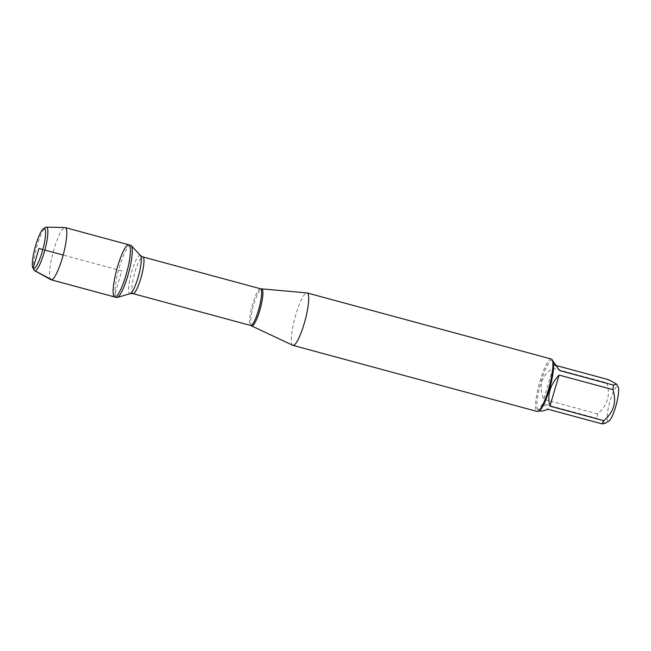 <?xml version="1.0" encoding="UTF-8"?>
<svg xmlns="http://www.w3.org/2000/svg" width="651" height="651" viewBox="0 0 651 651"><rect width="100%" height="100%" fill="white"/><g stroke="black" fill="none" stroke-linecap="round" stroke-linejoin="round"><path stroke-width="0.49" stroke-dasharray="3.25 2.44" d="M130.705 245.305A27.041 5.208 -74.9 0 0 119.052 268.456A27.041 5.208 -74.9 0 0 116.016 297.141A27.041 5.208 -74.9 0 0 116.578 297.507M608.929 421.051A18 3.467 105.1 0 1 607.204 415.314A18 3.467 105.1 0 1 611.973 395.303A18 3.467 105.1 0 1 617.954 386.694A18 3.467 105.1 0 1 618.149 386.971M604.917 423.443L603.501 421.555L597.016 418.398A26.073 5.021 105.1 0 1 597.537 413.881C607.57 405.427 610.638 395.076 606.732 382.829A26.073 5.021 105.1 0 1 608.482 379.663M552.894 361.11A26.073 5.021 -74.9 0 0 552.618 360.711A26.073 5.021 -74.9 0 0 552.081 360.369A26.073 5.021 -74.9 0 0 540.42 384.22A26.073 5.021 -74.9 0 0 538.458 410.7A26.073 5.021 -74.9 0 0 539.541 410.464M556.589 365.618L554.66 365.097L552.984 360.613M597.537 413.881L543.715 399.307C538.458 385.758 541.526 375.407 552.911 368.263L606.732 382.829M539.362 410.944C537.319 410.26 538.589 407.892 543.186 403.823L597.016 418.398M292.755 345.299A27.155 5.232 105.1 0 1 294.968 317.778A27.155 5.232 105.1 0 1 306.938 292.901M551.332 359.043A27.155 5.232 -74.9 0 0 539.638 382.292A27.155 5.232 -74.9 0 0 536.579 411.106A27.155 5.232 -74.9 0 0 537.14 411.465M552.911 368.263L543.715 399.307M543.186 403.823L548.166 409.292M559.64 370.565L554.66 365.097M128.849 244.809A27.041 5.208 -74.9 0 0 116.757 269.547A27.041 5.208 -74.9 0 0 114.722 297.002M50.859 279.686A27.041 5.208 105.1 0 1 53.13 252.319A27.041 5.208 105.1 0 1 64.97 227.549M34.064 270.075A22.565 4.345 105.1 0 1 36.472 247.811A22.565 4.345 105.1 0 1 45.627 227.37M51.755 279.751L114.161 296.644L121.786 270.906L63.171 255.037M44.862 250.082L42.836 249.536M251.677 325.85A19.107 3.678 105.1 0 1 251.4 325.638A19.107 3.678 105.1 0 1 253.459 305.677A19.107 3.678 105.1 0 1 261.653 288.979M260.53 288.775A19.001 3.654 -74.9 0 0 252.352 305.042A19.001 3.654 -74.9 0 0 250.212 325.199A19.001 3.654 -74.9 0 0 250.602 325.451M132.942 293.601A19.001 3.654 105.1 0 1 132.544 293.349A19.001 3.654 105.1 0 1 134.684 273.192A19.001 3.654 105.1 0 1 142.87 256.925M140.543 255.55A19.864 3.825 -74.9 0 0 131.909 271.174A19.864 3.825 -74.9 0 0 129.354 293.373A19.864 3.825 -74.9 0 0 130.233 293.625M538.458 410.7L538.938 410.83M552.081 360.369L552.561 360.499"/><path stroke-width="0.98" d="M116.578 297.507A27.041 5.208 -74.9 0 0 117.213 297.483A27.041 5.208 -74.9 0 0 128.662 272.769A27.041 5.208 -74.9 0 0 131.25 245.647A27.041 5.208 -74.9 0 0 130.705 245.305L128.849 244.809A27.041 5.208 105.1 0 1 126.807 272.264A27.041 5.208 105.1 0 1 114.722 297.002A27.041 5.208 105.1 0 1 114.161 296.644A27.041 5.208 105.1 0 1 117.196 267.952A27.041 5.208 105.1 0 1 128.849 244.809A27.041 5.208 -74.9 0 1 129.411 245.167A27.041 5.208 -74.9 0 1 126.367 273.851A27.041 5.208 -74.9 0 1 114.722 297.002L116.578 297.507M556.589 365.618L608.482 379.663L616.578 384.106L613.462 385.132A26.073 5.021 105.1 0 1 612.941 389.648C616.847 401.895 613.779 412.238 603.746 420.692A26.073 5.021 105.1 0 1 601.988 423.858L604.917 423.443L608.929 421.051A18 3.467 105.1 0 0 616.228 404.735A18 3.467 105.1 0 0 618.149 386.971L616.578 384.106M292.926 345.364L537.14 411.465A27.155 5.232 -74.9 0 0 538.271 411.229L539.541 410.464A26.073 5.021 -74.9 0 0 550.111 386.84A26.073 5.021 -74.9 0 0 552.894 361.11L552.186 359.816A27.155 5.232 -74.9 0 0 551.893 359.401A27.155 5.232 -74.9 0 0 551.332 359.043L307.117 292.934A27.155 5.232 105.1 0 1 307.679 293.292A27.155 5.232 105.1 0 1 304.619 322.115A27.155 5.232 105.1 0 1 292.926 345.364A27.155 5.232 105.1 0 1 292.755 345.299L250.602 325.451A19.001 3.654 -74.9 0 0 259.098 308.069A19.001 3.654 -74.9 0 0 260.53 288.775L142.87 256.925A19.001 3.654 105.1 0 1 141.43 276.219A19.001 3.654 105.1 0 1 132.942 293.601L130.233 293.625A19.864 3.825 -74.9 0 0 138.639 275.463A19.864 3.825 -74.9 0 0 140.543 255.55L131.25 245.647M552.561 360.499L559.64 370.565L613.462 385.132M601.988 423.858L548.166 409.292C543.821 410.773 540.883 411.318 539.362 410.944L538.938 410.83M612.941 389.648L559.119 375.082C550.038 384.757 546.978 395.108 549.924 406.126L603.746 420.692M260.53 288.775L306.938 292.901A27.155 5.232 105.1 0 1 307.117 292.934M538.271 411.229A27.155 5.232 -74.9 0 0 549.289 386.621A27.155 5.232 -74.9 0 0 552.186 359.816M549.924 406.126L559.119 375.082M43.544 228.615L45.627 227.37A22.565 4.345 105.1 0 1 46.351 227.142L64.97 227.549A27.041 5.208 105.1 0 1 65.214 227.581A27.041 5.208 105.1 0 1 65.775 227.94A27.041 5.208 105.1 0 1 62.732 256.632A27.041 5.208 105.1 0 1 51.087 279.775A27.041 5.208 105.1 0 1 50.859 279.686L34.576 270.645A22.565 4.345 105.1 0 1 34.308 270.425A22.565 4.345 105.1 0 1 34.064 270.075L32.9 267.952A20.783 4.004 -74.9 0 0 41.924 252.71A20.783 4.004 -74.9 0 0 44.838 228.713A20.783 4.004 -74.9 0 0 43.544 228.615A20.783 4.004 -74.9 0 0 35.113 247.445A20.783 4.004 -74.9 0 0 32.9 267.952M46.351 227.142A22.565 4.345 105.1 0 1 47.027 227.468A22.565 4.345 105.1 0 1 44.341 251.921A22.565 4.345 105.1 0 1 34.576 270.645M63.171 255.037L44.862 250.082M42.836 249.536L38.979 248.487L33.12 268.269L34.308 270.425L51.755 279.751M261.653 288.979A19.107 3.678 105.1 0 1 262.174 289.256A19.107 3.678 105.1 0 1 259.936 309.852A19.107 3.678 105.1 0 1 251.677 325.85M250.602 325.451L132.942 293.601M130.233 293.625L117.213 297.483M142.87 256.925L140.543 255.55M51.087 279.775L114.722 297.002M65.214 227.581L128.849 244.809"/></g></svg>
